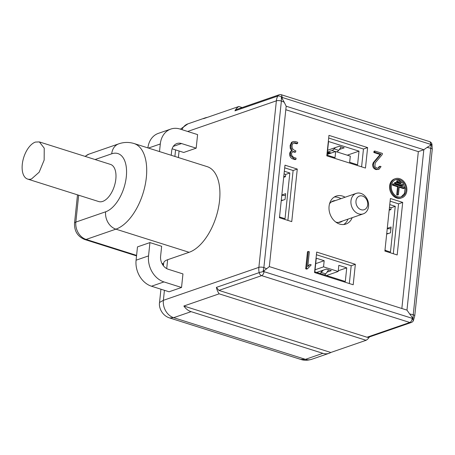 <?xml version="1.0" encoding="UTF-8"?>
<svg xmlns="http://www.w3.org/2000/svg" width="455" height="455" viewBox="0 0 455 455"><rect width="100%" height="100%" fill="white"/><g stroke="black" fill="none" stroke-linecap="round" stroke-linejoin="round"><path stroke-width="0.68" d="M390.128 201.173L398.552 203.834L393.308 253.725M389.77 204.585L395.264 206.32L390.458 252.047L384.964 250.307M387.273 228.319L391.095 226.999L390.481 232.801L386.665 234.12M384.987 250.057L386.591 250.824M395.264 206.32L391.112 207.753L390.919 209.613L389.173 210.216M391.112 207.753L389.486 207.241M389.292 209.101L390.919 209.613M316.413 254.726L351.197 265.726L349.326 283.539M323.545 266.852L338.184 271.481L338.833 265.339L346.738 267.841L345.305 281.491L314.849 271.863L316.282 258.212L324.188 260.709L323.545 266.852L315.065 269.781M338.184 271.481L326.462 275.531M327.009 272.147L331.28 270.674L326.298 269.098L316.652 272.431M346.738 267.841L338.264 270.765M315.713 263.638L324.188 260.709M287.879 220.396L293.122 170.5L284.693 167.838M284.335 171.251L289.835 172.985L285.029 218.713L279.529 216.972M284.056 173.907L285.683 174.419L289.835 172.985M283.698 177.319L285.444 176.716L285.683 174.419M281.23 200.786L285.052 199.466L285.66 193.665L281.844 194.985M283.818 176.182L285.444 176.716M328.681 138.024L363.465 149.024L361.594 166.837M328.55 141.511L359.006 151.14L357.573 164.79L349.662 162.287L350.31 156.145L335.665 151.515L335.022 157.657L327.111 155.155L328.55 141.511M347.279 155.189L359.006 151.14M327.628 150.252L339.214 146.254L344.19 147.829L339.339 149.502M329.329 152.96L327.27 153.671M335.665 151.515L327.19 154.444M340.954 198.659A14.793 11.733 71 0 0 338.395 197.51A14.793 11.733 71 0 0 334.26 197.049M343.747 224.514A14.793 11.733 71 0 0 348.018 219.117M335.796 222.074A11.182 8.872 71 0 0 335.813 222.08A11.182 8.872 71 0 0 340.579 222.068A11.182 8.872 71 0 0 342.57 220.999M335.506 200.541A11.182 8.872 71 0 0 333.276 200.928A11.182 8.872 71 0 0 329.517 203.874M386.716 233.631L388.826 233.375M390.902 228.797L387.233 228.7M321.332 270.81L321.162 272.426A7.217 3.782 107.5 0 1 320.03 273.5M328.698 269.855L325.729 273.87A7.217 3.782 107.5 0 1 324.597 274.945M323.42 270.094L321.162 272.426L325.729 273.87M285.473 195.462L281.804 195.366M281.281 200.297L283.391 200.041M336.802 151.873A7.217 3.782 -72.5 0 0 338.713 150.343L341.261 146.902M327.287 153.528L329.124 152.891M327.435 152.067A7.217 3.782 -72.5 0 0 327.822 151.964L331.974 150.531A7.217 3.782 -72.5 0 0 334.146 148.899L334.243 147.966M335.449 147.551L334.146 148.899L338.713 150.343M368.55 206.394A10.823 8.588 71 0 0 368.601 204.517A10.823 8.588 71 0 0 356.231 193.386A10.823 8.588 71 0 0 350.976 200.837A10.823 8.588 71 0 0 350.924 202.708A10.823 8.588 71 0 0 363.295 213.844A10.823 8.588 71 0 0 368.55 206.394M367.731 203.499A7.217 5.722 -109 0 1 361.122 209.721A7.217 5.722 -109 0 1 355.947 202.293A7.217 5.722 -109 0 1 362.555 196.071A7.217 5.722 -109 0 1 367.731 203.499M379.993 166.257L381.051 166.593L378.896 169.362L376.916 169.311C374.471 168.492 373.333 166.746 373.515 164.073L374.118 162.333L380.966 154.205L374.681 152.22L374.806 151.014L382.388 153.409L382.217 154.586L375.193 162.941L374.892 166.581L375.364 167.15L377.041 168.1L378.418 168.134L379.993 166.257L379.163 166.547L377.986 168.225M285.808 109.735L418.333 151.634L401.845 308.496M291.507 150.65L292.337 150.36L290.864 151.89L290.461 153.727L290.677 155.474L293.805 158.676L295.938 159.352L295.107 159.637L292.974 158.966C291.427 158.511 290.387 157.441 289.846 155.764L289.63 154.012L290.034 152.175L291.507 150.65L290.244 148.267L290.108 145.537L291.513 142.335L293.276 141.505L295.42 141.556L297.712 142.284L297.581 143.501L296.751 143.786L293.401 142.95M297.581 143.501L295.346 142.79L293.799 142.762L293.054 143.211L291.968 145.64L292.355 148.512L294.322 150.321L295.807 150.787L295.682 152.004L294.851 152.294L292.514 151.703M378.896 169.362L376.086 169.596C373.64 168.777 372.503 167.03 372.685 164.363L373.288 162.617L380.135 154.495L373.851 152.505L373.976 151.299L374.806 151.014M306.642 269.104L305.686 268.797L307.478 251.74L308.308 251.45L306.516 268.513L307.472 268.814L306.642 269.104M307.853 266.01L309.923 264.457L307.785 266.63L309.343 251.791L308.308 251.45M397.181 254.954L402.703 202.401L390.407 198.511L384.885 251.063L397.181 254.954M314.541 272.545L353.199 284.767L355.349 264.292L316.691 252.07L314.541 272.545M401.936 197.777L401.105 198.061A10.101 8.014 -109 0 1 396.805 198.067A10.101 8.014 -109 0 1 389.634 188.529A10.101 8.014 -109 0 1 394.513 178.969L395.344 178.679A10.101 8.014 71 0 0 390.441 185.634A10.101 8.014 71 0 0 397.636 197.783A10.101 8.014 71 0 0 401.936 197.777A10.101 8.014 71 0 0 406.844 190.821A10.101 8.014 71 0 0 399.644 178.673A10.101 8.014 71 0 0 395.344 178.679M297.274 169.067L284.972 165.176L279.45 217.729L291.752 221.619L297.274 169.067L293.122 170.5M328.959 135.368L326.804 155.838L365.467 168.06L367.617 147.591L328.959 135.368M352.17 217.683A14.793 11.733 -109 0 1 345.908 224.048A14.793 11.733 -109 0 1 339.606 224.053A14.793 11.733 -109 0 1 329.073 206.269A14.793 11.733 -109 0 1 336.251 196.082A14.793 11.733 -109 0 1 342.547 196.077A14.793 11.733 -109 0 1 345.106 197.225M430.555 144.332L431.346 144.525L430.743 148.262A3.606 1.115 -174 0 1 432.25 149.359L414.75 315.884A3.606 1.115 -174 0 0 413.237 314.786L430.737 148.267L427.103 147.386L423.827 149.735L286.178 106.22L269.32 266.596L406.969 310.117L423.827 149.735L418.333 151.634M292.337 150.36L291.075 147.983L290.938 145.247L292.343 142.045L293.276 141.505M295.682 152.004L292.906 151.509L291.655 152.943L291.501 154.057L292.167 156.207L293.89 157.458L296.068 158.147L295.938 159.352M374.681 152.22L373.851 152.505M380.966 154.205L380.135 154.495M306.516 268.513L305.686 268.797M307.472 268.814L311.22 264.867L309.923 264.457M269.32 266.596L266.698 268.729M160.933 289.209L159.54 302.484L163.373 300.328L258.872 267.358L276.373 100.834A3.606 1.115 6 0 1 281.378 101.044L284.193 102.199L286.178 106.22M282.373 97.535L282.157 98.581L281.395 97.103L281.378 101.044L263.872 267.563L263.081 271.379L266.704 268.734L263.877 267.563A3.606 1.115 6 0 0 258.872 267.358A14.429 11.449 71 0 0 259.162 272.619A3.606 0.341 -11.9 0 1 264.093 271.51L264.088 270.469M412.247 317.317L413.021 318.796L413.237 314.786L409.614 313.91L406.969 310.117M263.081 271.368L412.23 318.324L413.39 320.661L414.75 315.884M409.614 313.91L412.224 317.334L412.23 318.324A3.606 1.894 -72.5 0 1 409.801 322.481M284.193 102.199L282.157 98.576M432.25 149.359L431.977 144.292A3.606 0.341 168.1 0 0 430.521 144.32L430.293 145.441L427.103 147.374M281.395 94.759A3.606 3.606 0 0 0 279.131 94.788A3.606 2.861 71 0 0 277.715 96.085C279.097 95.789 280.633 96.25 282.322 97.461L281.395 94.759L429.531 141.596A3.606 1.894 107.5 0 1 430.521 144.32L282.367 97.506M397.744 196.759A9.02 7.155 71 0 0 401.583 196.753A9.02 7.155 71 0 0 405.962 190.543A9.02 7.155 71 0 0 399.536 179.697A9.02 7.155 71 0 0 395.696 179.702A9.02 7.155 71 0 0 391.317 185.913A9.02 7.155 71 0 0 397.744 196.759M413.021 318.796L412.241 318.295M431.34 144.519L430.293 145.441M281.395 97.097L282.367 97.535M395.287 179.862A9.02 7.155 71 0 1 398.705 179.987L402.885 183.041L405.075 188.245L404.41 193.551L401.151 196.884M163.402 265.76L163.686 263.013A21.647 6.688 6 0 1 167.645 259.72L189.115 252.303A45.096 23.654 -72.5 0 0 219.549 200.689A45.096 23.654 -72.5 0 0 207.196 166.655L133.98 143.501C128.85 141.977 123.766 142.091 118.721 143.854L88.947 154.137A14.429 11.449 -109 0 0 85.312 156.452M149.94 242.589L161.65 246.292L160.604 256.273A10.823 8.588 71 0 0 168.316 269.286L182.956 273.916L181.534 287.48L169.078 291.78L151.504 286.223A21.647 17.171 71 0 1 136.085 260.197L137.484 246.889L149.94 242.589L148.54 255.898A21.647 17.171 71 0 0 163.959 281.924L151.504 286.223M159.506 151.572L160.302 143.968A21.647 17.171 -109 0 1 170.813 129.066A21.647 17.171 -109 0 1 180.026 129.049L197.601 134.606L196.173 148.171L183.718 152.47L172.121 148.802M367.031 337.24L409.796 322.476A3.606 2.861 71 0 0 411.331 322.476L368.567 337.24A3.606 2.861 -109 0 1 367.031 337.24L218.895 290.404L261.659 275.639C262.939 275.002 263.752 273.626 264.093 271.51M396.601 182.051L400.258 183.206L401.088 182.921L397.431 181.761L396.601 182.051L396.709 181.027L397.539 180.737L401.196 181.898L401.088 182.921M394.542 183.604L401.867 185.919L402.698 185.634L395.372 183.319L394.542 183.604L394.65 182.58L395.48 182.296L402.806 184.611L402.698 185.634M396.697 194.774L397.579 195.053L398.409 194.763L396.697 194.774L397.539 186.755L392.489 185.157L392.597 184.133L393.427 183.848L404.41 187.318L404.302 188.342L403.471 188.632L399.194 187.278M191.094 311.658C188.245 310.72 185.828 308.843 183.854 306.022L330.802 352.483A14.429 11.449 -109 0 1 329.028 353.319A14.429 11.449 -109 0 1 322.885 353.325L191.094 311.658L173.656 317.681A14.429 11.449 -109 0 1 163.373 300.328L164.426 290.313M409.796 322.476L261.659 275.639A3.606 2.861 71 0 1 259.162 272.619L216.392 287.384A14.429 11.449 -109 0 0 219.145 293.833L183.854 306.022M279.131 94.788L236.367 109.553A3.606 2.861 71 0 0 234.951 110.849A14.429 11.449 -109 0 1 238.835 106.498L203.544 118.681A14.429 11.449 -109 0 1 205.319 117.845A14.429 11.449 -109 0 1 207.235 117.407M181.534 287.48L163.959 281.924M196.173 148.171L181.528 143.541L173.292 146.385M181.528 143.541A10.823 8.588 -109 0 0 176.921 143.547A10.823 8.588 -109 0 0 171.666 150.997L171.216 155.28M147.886 147.903A21.647 17.171 -109 0 1 158.357 133.366L170.813 129.066M216.392 287.384L218.895 290.404M219.145 293.833L366.093 340.295A14.429 11.449 71 0 0 369.426 336.945M366.093 340.295L330.802 352.483M242.168 107.551L238.835 106.498M397.431 181.761L397.539 180.737M395.372 183.319L395.48 182.296M397.528 194.49L398.37 186.47L397.539 186.755M398.37 186.47L393.319 184.872L392.489 185.157M393.319 184.872L393.427 183.848M404.302 188.342L399.251 186.749L398.409 194.763M159.54 302.49C158.585 307.597 162.139 315.662 169.692 317.971L173.656 317.681L305.447 359.348L300.681 359.387C303.912 360.548 307.557 360.525 311.624 359.325A14.429 11.449 -109 0 1 311.59 359.336A14.429 11.449 -109 0 1 305.447 359.348L322.885 353.325M102.682 201.411A19.48 10.22 -72.5 0 0 115.832 179.116A19.48 10.22 -72.5 0 0 110.497 164.409L39.363 141.92L35.427 142.068A19.48 10.22 107.5 0 0 22.83 160.899A19.48 10.22 107.5 0 0 27.619 179.071L98.746 201.559A19.48 10.22 -72.5 0 0 102.682 201.411M27.619 179.071A19.48 10.22 107.5 0 0 31.554 178.923L39.158 172.206L44.152 160.092L44.232 148.171L39.363 141.926M351.197 265.726L355.349 264.292M363.465 149.024L367.617 147.591M398.552 203.834L402.703 202.401M331.974 150.531L335.386 151.612M331.234 153.045L327.822 151.964M293.805 158.676L292.974 158.966M290.677 155.474L289.846 155.764M290.461 153.727L289.63 154.012M290.864 151.89L290.034 152.175M291.075 147.983L290.244 148.267M290.938 145.247L290.108 145.537M292.343 142.045L291.513 142.335M295.346 142.79L294.516 143.08M294.186 151.532L293.356 151.816M376.916 169.311L376.086 169.596M373.515 164.073L372.685 164.363M374.118 162.333L373.288 162.617M234.951 110.849L277.715 96.085A14.429 11.449 71 0 0 276.373 100.834L187.653 131.461M166.712 268.598L167.645 259.72M178.383 157.544L179.071 151.003M181.943 129.658A14.429 11.449 -109 0 1 187.881 123.868A14.429 11.449 -109 0 1 187.921 123.851L180.413 129.174M189.115 252.303L115.9 229.155A45.096 23.654 -72.5 0 0 146.334 177.541A45.096 23.654 -72.5 0 0 133.98 143.501M136.534 255.892L84.664 239.489C77.617 236.52 74.233 231.083 74.523 223.183A7.217 2.229 6 0 1 75.843 222.085L105.623 211.802A14.429 11.449 -109 0 0 115.9 229.155L86.126 239.438L136.591 255.392M161.917 263.399L163.59 263.928M105.623 211.802A30.667 16.084 -72.5 0 0 126.314 176.705A30.667 16.084 -72.5 0 0 111.72 153.796L95.078 159.54M111.72 153.796A14.429 11.449 -109 0 1 118.721 143.854M160.302 143.968L148.427 148.068M78.669 195.212L75.843 222.085A14.429 11.449 71 0 0 86.126 239.438A7.217 3.782 -72.5 0 1 84.664 239.489M148.54 255.898L136.085 260.197M327.407 152.351L330.455 153.312M338.344 222.461L363.295 213.844M331.28 201.997L356.231 193.386M411.331 322.476A3.606 3.606 0 0 0 413.39 320.656M431.977 144.292A3.606 3.606 0 0 0 429.531 141.596M205.319 117.845L187.881 123.868M175.579 149.894L174.891 156.44M329.028 353.319L311.59 359.336M163.538 264.429L162.242 264.019M169.715 317.982L300.67 359.387M85.068 156.372L88.947 154.137M77.504 194.842L74.523 223.183"/></g></svg>
